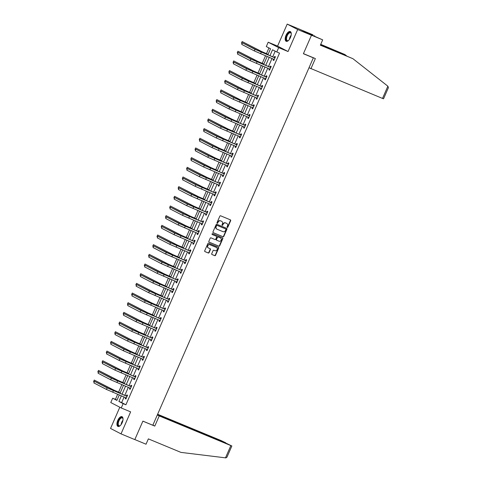 <?xml version="1.0" encoding="UTF-8"?>
<svg xmlns="http://www.w3.org/2000/svg" width="482" height="482" viewBox="0 0 482 482"><rect width="100%" height="100%" fill="white"/><g stroke="black" fill="none" stroke-linecap="round" stroke-linejoin="round"><path stroke-width="0.72" d="M227.275 227.42A0.464 0.41 117.4 0 0 227.841 227.155L230.667 220.69A0.663 0.584 117.4 0 0 230.39 219.852L220.636 215.809A0.663 0.584 117.4 0 0 219.828 216.195L217.002 222.66A0.464 0.41 117.4 0 0 217.762 222.973L218.123 222.136A2.127 1.874 117.4 0 1 220.708 220.907L221.521 221.244A2.127 1.874 117.4 0 1 222.407 223.913L222.039 224.751A0.464 0.41 117.4 0 0 222.798 225.064L223.166 224.226A2.127 1.874 117.4 0 1 225.751 222.997L226.564 223.335A2.127 1.874 117.4 0 1 227.444 226.004L227.082 226.841A0.464 0.41 117.4 0 0 227.275 227.42M227.118 227.305A0.464 0.41 117.4 0 0 227.558 227.004L230.384 220.539A0.663 0.584 117.4 0 0 230.245 219.798M217.045 223.124A0.464 0.41 117.4 0 0 217.478 222.829L217.84 221.991L218.123 222.136M222.082 225.215A0.464 0.41 117.4 0 0 222.515 224.919L222.883 224.082L223.166 224.226M122.187 422.696A5.278 2.482 -67.5 0 0 122 416.677A5.278 2.482 -67.5 0 0 117.771 420.406A5.278 2.482 -67.5 0 0 117.951 426.431A5.278 2.482 -67.5 0 0 122.187 422.696M290.441 37.566A5.278 2.482 -67.5 0 0 290.26 31.547A5.278 2.482 -67.5 0 0 286.025 35.282A5.278 2.482 -67.5 0 0 286.212 41.301A5.278 2.482 -67.5 0 0 290.441 37.566M211.731 253.701A0.663 0.584 117.4 0 0 212.008 254.532L214.743 255.665A0.663 0.584 117.4 0 0 215.55 255.285L218.689 248.103A0.663 0.584 117.4 0 0 218.412 247.272L208.658 243.223A0.663 0.584 117.4 0 0 207.85 243.609L204.711 250.791A0.663 0.584 117.4 0 0 204.989 251.622L208.29 252.996A0.663 0.584 117.4 0 0 209.104 252.61L210.441 249.537A0.663 0.584 117.4 0 0 210.17 248.7L208.525 248.025A1.777 1.567 117.4 0 1 209.953 244.766L216.37 247.429A1.777 1.567 117.4 0 1 214.948 250.688L213.881 250.242A0.663 0.584 117.4 0 0 213.074 250.628L211.731 253.701M124.103 396.975L121.657 402.578L125.904 404.784L123.139 403.639L121.247 407.977L110.77 402.548L112.668 398.21L116.915 400.409L119.283 394.975M311.474 35.252L297.671 29.529L287.194 24.1L300.997 29.824L311.474 35.252L303.401 53.725L313.336 57.846L152.824 425.245L142.889 421.123L134.815 439.602L121.018 433.878L130.634 411.869L121.247 407.977M287.194 24.1L277.578 46.109L288.055 51.538L297.671 29.529M288.055 51.538L278.668 47.646L276.776 51.984L272.529 49.785L269.938 55.713M125.904 404.784L279.536 53.128L276.776 51.984M223.009 236.74A0.663 0.584 117.4 0 0 223.817 236.355L226.956 229.179A0.663 0.584 117.4 0 0 226.679 228.341L216.924 224.299A0.663 0.584 117.4 0 0 216.117 224.684L212.978 231.866A0.663 0.584 117.4 0 0 213.255 232.698L222.726 236.596A0.663 0.584 117.4 0 0 223.534 236.21L226.673 229.028A0.663 0.584 117.4 0 0 226.54 228.287M222.823 238.638L219.684 245.82A0.663 0.584 117.4 0 1 218.876 246.206L209.122 242.157A0.663 0.584 117.4 0 1 208.845 241.325L210.188 238.253A0.663 0.584 117.4 0 1 210.995 237.867L214.954 239.512A0.663 0.584 117.4 0 0 215.761 239.126L216.653 237.09A0.663 0.584 117.4 0 0 216.376 236.252L212.255 234.547A0.464 0.41 117.4 0 1 212.628 233.692L222.545 237.807A0.663 0.584 117.4 0 1 222.823 238.638L222.539 238.494L219.4 245.675L219.684 245.82M119.807 407.23L110.541 428.45L121.018 433.878M313.336 57.846L312.252 57.286M275.186 51.164L272.698 56.858M271.993 58.467L268.474 66.528M267.769 68.143L264.25 76.198M263.546 77.813L260.021 85.874M259.316 87.483L255.797 95.544M255.092 97.153L251.574 105.215M250.869 106.829L247.344 114.885M246.639 116.499L243.121 124.561M242.416 126.17L238.897 134.231M238.192 135.84L234.668 143.901M233.963 145.516L230.444 153.571M229.739 155.186L226.221 163.247M225.516 164.856L221.991 172.918M221.286 174.526L217.768 182.588M217.063 184.202L213.544 192.258M212.839 193.872L209.315 201.934M208.616 203.543L205.091 211.604M204.386 213.213L200.867 221.274M200.163 222.889L196.638 230.944M195.939 232.559L192.414 240.62M191.709 242.229L188.191 250.291M187.486 251.899L183.961 259.961M183.262 261.575L179.738 269.631M179.033 271.245L175.514 279.307M174.809 280.916L171.291 288.977M170.586 290.586L167.061 298.647M166.356 300.262L162.838 308.317M162.133 309.932L158.614 317.993M157.909 319.602L154.385 327.664M153.68 329.272L150.161 337.334M149.456 338.948L145.938 347.004M145.233 348.619L141.708 356.68M141.003 358.289L137.484 366.35M136.78 367.959L133.261 376.02M132.556 377.635L129.031 385.69M128.326 387.305L124.808 395.367M273.529 59.123L273.089 60.13L273.8 60.497L275.421 56.78L274.716 56.412L274.276 57.418M269.305 68.799L268.866 69.806L269.571 70.167L271.197 66.45L270.492 66.082L270.053 67.088M265.082 78.47L264.642 79.476L265.347 79.843L266.974 76.12L266.263 75.752L265.823 76.759M260.852 88.14L260.413 89.146L261.123 89.513L262.744 85.796L262.039 85.428L261.599 86.435M256.629 97.81L256.189 98.816L256.894 99.184L258.521 95.466L257.816 95.099L257.376 96.105M252.405 107.486L251.966 108.492L252.67 108.854L254.297 105.136L253.586 104.769L253.146 105.775M248.176 117.156L247.736 118.162L248.447 118.53L250.074 114.806L249.363 114.439L248.923 115.445M243.952 126.826L243.512 127.832L244.217 128.2L245.844 124.483L245.139 124.115L244.699 125.121M239.729 136.496L239.289 137.503L239.994 137.87L241.621 134.153L240.91 133.785L240.47 134.791M235.499 146.173L235.059 147.179L235.77 147.54L237.397 143.823L236.686 143.455L236.246 144.461M231.276 155.843L230.836 156.849L231.547 157.216L233.168 153.493L232.463 153.125L232.023 154.132M227.052 165.513L226.612 166.519L227.317 166.886L228.944 163.169L228.233 162.802L227.799 163.808M222.823 175.183L222.383 176.189L223.094 176.557L224.72 172.839L224.01 172.472L223.57 173.478M218.599 184.859L218.159 185.865L218.87 186.227L220.491 182.509L219.786 182.142L219.346 183.148M214.376 194.529L213.936 195.535L214.641 195.903L216.267 192.179L215.562 191.812L215.123 192.818M210.146 204.199L209.706 205.205L210.417 205.573L212.044 201.856L211.333 201.488L210.893 202.494M205.922 213.869L205.483 214.876L206.194 215.243L207.814 211.526L207.109 211.158L206.67 212.164M201.699 223.546L201.259 224.552L201.964 224.913L203.591 221.196L202.886 220.828L202.446 221.834M197.469 233.216L197.036 234.222L197.74 234.589L199.367 230.866L198.656 230.498L198.216 231.505M193.246 242.886L192.806 243.892L193.517 244.26L195.138 240.542L194.433 240.175L193.993 241.181M189.022 252.556L188.583 253.562L189.287 253.93L190.914 250.212L190.209 249.845L189.769 250.851M184.799 262.232L184.359 263.238L185.064 263.6L186.691 259.882L185.98 259.515L185.54 260.521M180.569 271.902L180.129 272.908L180.84 273.276L182.461 269.552L181.756 269.185L181.316 270.191M176.346 281.572L175.906 282.579L176.611 282.946L178.238 279.229L177.533 278.861L177.093 279.867M172.122 291.242L171.682 292.249L172.387 292.616L174.014 288.899L173.303 288.531L172.863 289.537M167.893 300.919L167.453 301.925L168.164 302.286L169.791 298.569L169.08 298.201L168.64 299.208M163.669 310.589L163.229 311.595L163.934 311.962L165.561 308.239L164.856 307.871L164.416 308.878M159.446 320.259L159.006 321.265L159.711 321.633L161.337 317.915L160.627 317.548L160.187 318.554M155.216 329.929L154.776 330.935L155.487 331.303L157.114 327.585L156.403 327.218L155.963 328.224M150.993 339.605L150.553 340.611L151.264 340.973L152.884 337.255L152.179 336.888L151.74 337.894M146.769 349.275L146.329 350.281L147.034 350.649L148.661 346.926L147.95 346.558L147.51 347.564M142.539 358.945L142.1 359.952L142.811 360.319L144.437 356.602L143.726 356.234L143.287 357.24M138.316 368.616L137.876 369.622L138.587 369.989L140.208 366.272L139.503 365.904L139.063 366.91M134.092 378.292L133.653 379.298L134.358 379.659L135.984 375.942L135.279 375.574L134.84 376.581M129.863 387.962L129.423 388.968L130.134 389.336L131.761 385.612L131.05 385.245L130.61 386.251M125.639 397.632L125.2 398.638L125.91 399.006L127.531 395.288L126.826 394.921L126.386 395.927M268.956 47.935L266.45 53.677M265.528 55.785L262.22 63.353M261.304 65.456L257.997 73.023M257.075 75.132L253.773 82.693M252.851 84.802L249.549 92.363M248.628 94.472L245.32 102.039M244.398 104.142L241.096 111.71M240.175 113.818L236.873 121.38M235.951 123.488L232.643 131.05M231.722 133.159L228.42 140.726M227.498 142.829L224.196 150.396M223.274 152.505L219.967 160.066M219.045 162.175L215.743 169.736M214.821 171.845L211.52 179.412M210.598 181.515L207.29 189.083M206.368 191.191L203.067 198.753M202.145 200.861L198.843 208.423M197.921 210.532L194.614 218.099M193.698 220.202L190.39 227.769M189.468 229.878L186.166 237.439M185.245 239.548L181.937 247.109M181.021 249.218L177.713 256.786M176.792 258.894L173.49 266.456M172.568 268.564L169.266 276.126M168.345 278.235L165.037 285.796M164.115 287.905L160.813 295.472M159.891 297.581L156.59 305.142M155.668 307.251L152.36 314.812M151.438 316.921L148.137 324.482M147.215 326.591L143.913 334.159M142.991 336.267L139.684 343.829M138.762 345.937L135.46 353.499M134.538 355.608L131.237 363.169M130.315 365.278L127.007 372.845M126.085 374.954L122.783 382.515M121.862 384.624L118.56 392.185M117.638 394.294L115.427 399.355L117.018 400.174M115.427 399.355L112.668 398.21M267.878 54.858L270.547 48.76L266.299 46.555L268.197 42.217L278.668 47.646M277.578 46.109L268.197 42.217M121.344 395.83L118.897 401.434L123.139 403.639M269.233 57.322L265.715 65.383M265.01 66.998L261.485 75.053M260.78 76.668L257.261 84.73M256.557 86.338L253.038 94.4M252.333 96.008L248.808 104.07M248.11 105.685L244.585 113.74M243.88 115.355L240.361 123.416M239.656 125.025L236.132 133.086M235.433 134.695L231.908 142.756M231.203 144.371L227.685 152.426M226.98 154.041L223.461 162.103M222.756 163.711L219.232 171.773M218.527 173.381L215.008 181.443M214.303 183.058L210.785 191.113M210.08 192.728L206.555 200.789M205.85 202.398L202.332 210.459M201.627 212.068L198.108 220.129M197.403 221.744L193.878 229.8M193.174 231.414L189.655 239.476M188.95 241.084L185.431 249.146M184.727 250.754L181.202 258.816M180.497 260.431L176.978 268.486M176.273 270.101L172.755 278.162M172.05 279.771L168.525 287.832M167.826 289.441L164.302 297.502M163.597 299.117L160.078 307.173M159.373 308.787L155.849 316.849M155.15 318.457L151.625 326.519M150.92 328.128L147.402 336.189M146.697 337.804L143.172 345.859M142.473 347.474L138.949 355.535M138.244 357.144L134.725 365.205M134.02 366.814L130.501 374.876M129.797 376.49L126.272 384.546M125.567 386.16L122.048 394.222M119.988 393.366L123.513 385.305M124.217 383.696L127.736 375.635M128.441 374.02L131.96 365.965M132.664 364.35L136.189 356.288M136.894 354.68L140.413 346.618M141.118 345.01L144.636 336.948M145.341 335.333L148.866 327.278M149.571 325.663L153.089 317.602M153.794 315.993L157.313 307.932M158.018 306.323L161.542 298.262M162.247 296.647L165.766 288.591M166.471 286.977L169.989 278.915M170.694 277.307L174.219 269.245M174.924 267.637L178.442 259.575M179.147 257.96L182.666 249.905M183.371 248.29L186.895 240.229M187.594 238.62L191.119 230.559M191.824 228.95L195.343 220.889M196.047 219.274L199.572 211.218M200.271 209.604L203.796 201.542M204.501 199.934L208.019 191.872M208.724 190.263L212.243 182.202M212.948 180.587L216.472 172.532M217.177 170.917L220.696 162.856M221.401 161.247L224.919 153.186M225.624 151.577L229.149 143.516M229.854 141.901L233.372 133.845M234.077 132.231L237.596 124.169M238.301 122.561L241.825 114.499M242.53 112.89L246.049 104.829M246.754 103.214L250.272 95.159M250.977 93.544L254.502 85.483M255.207 83.874L258.726 75.813M259.43 74.204L262.949 66.142M263.654 64.528L267.179 56.472M121.657 402.578L118.897 401.434M273.089 60.13L273.824 60.437M268.866 69.806L269.601 70.107M264.642 79.476L265.377 79.777M260.413 89.146L261.148 89.453M256.189 98.816L256.924 99.123M251.966 108.492L252.701 108.793M247.736 118.162L248.471 118.464M243.512 127.832L244.247 128.14M239.289 137.503L240.024 137.81M235.059 147.179L235.794 147.48M230.836 156.849L231.571 157.15M226.612 166.519L227.347 166.826M222.383 176.189L223.118 176.496M218.159 185.865L218.894 186.166M213.936 195.535L214.671 195.837M209.706 205.205L210.441 205.513M205.483 214.876L206.218 215.183M201.259 224.552L201.994 224.853M197.036 234.222L197.765 234.523M192.806 243.892L193.541 244.199M188.583 253.562L189.318 253.869M184.359 263.238L185.094 263.54M180.129 272.908L180.864 273.21M175.906 282.579L176.641 282.886M171.682 292.249L172.417 292.556M167.453 301.925L168.188 302.226M163.229 311.595L163.964 311.896M159.006 321.265L159.741 321.572M154.776 330.935L155.511 331.242M150.553 340.611L151.288 340.913M146.329 350.281L147.064 350.583M142.1 359.952L142.835 360.259M137.876 369.622L138.611 369.929M133.653 379.298L134.388 379.599M129.423 388.968L130.158 389.269M125.2 398.638L125.935 398.945M222.883 224.082A2.127 1.874 117.4 0 1 225.468 222.853L226.281 223.19M217.84 221.991A2.127 1.874 117.4 0 1 220.425 220.762L221.238 221.099M213.116 232.607L222.726 236.596M225.901 229.534A0.464 0.41 117.4 0 0 225.709 228.95L217.147 225.395A0.464 0.41 117.4 0 0 216.581 225.666L216.195 226.546A2.127 1.874 117.4 0 0 217.081 229.215L222.931 231.643A2.127 1.874 117.4 0 0 225.516 230.414L225.901 229.534M216.798 229.071A2.127 1.874 117.4 0 1 215.912 226.401L216.298 225.522A0.464 0.41 117.4 0 1 216.864 225.251L225.425 228.799M208.977 242.072L218.593 246.055A0.663 0.584 117.4 0 0 219.4 245.675M216.171 236.15A0.663 0.584 117.4 0 0 216.093 236.108L212.14 234.469M219.057 241.211A1.777 1.567 117.4 0 0 220.479 237.957L218.219 237.017A0.663 0.584 117.4 0 0 217.412 237.403L216.52 239.44A0.663 0.584 117.4 0 0 216.792 240.271L219.057 241.211M216.719 240.235L216.514 240.126A0.663 0.584 117.4 0 1 216.237 239.295L217.129 237.252A0.663 0.584 117.4 0 1 217.936 236.873L220.196 237.807M222.539 238.494A0.663 0.584 117.4 0 0 222.407 237.747M208.248 247.875A1.777 1.567 117.4 0 1 209.67 244.621L216.087 247.284M204.844 251.532L208.007 252.845A0.663 0.584 117.4 0 0 208.82 252.46L210.158 249.387A0.663 0.584 117.4 0 0 210.025 248.646M211.863 254.442L214.46 255.52A0.663 0.584 117.4 0 0 215.267 255.135L218.406 247.953A0.663 0.584 117.4 0 0 218.268 247.212M268.094 54.364L261.768 51.592L242.145 41.566L260.388 51.02L268.07 54.424M242.145 41.566L241.464 43.115L242.157 43.47M274.981 57.786L256.388 49.947L242.428 42.856L255.008 49.375L274.776 57.792M242.428 42.856L241.747 44.404L254.333 50.923L274.24 59.491M274.071 57.424L275.156 57.388M274.119 59.762L273.499 59.093M288.604 40.374A4.567 2.145 112.5 0 1 288.248 40.621A4.567 2.145 112.5 0 1 286.109 37.843A4.567 2.145 112.5 0 1 288.616 32.951A4.567 2.145 112.5 0 1 291.212 33.469A4.567 2.145 112.5 0 1 291.291 33.897M291.255 33.656A4.23 1.988 -67.5 0 0 290.574 32.812A4.23 1.988 -67.5 0 0 286.573 37.867A4.23 1.988 -67.5 0 0 287.332 40.633A4.23 1.988 -67.5 0 0 288.405 40.518M290.538 31.71A5.248 2.464 -67.5 0 0 285.73 38.024A5.248 2.464 -67.5 0 0 286.525 41.386M120.343 425.504A4.567 2.145 112.5 0 1 119.988 425.751A4.567 2.145 112.5 0 1 117.849 422.973A4.567 2.145 112.5 0 1 120.355 418.081A4.567 2.145 112.5 0 1 122.952 418.599A4.567 2.145 112.5 0 1 123.031 419.027M122.994 418.78A4.23 1.988 -67.5 0 0 122.314 417.942A4.23 1.988 -67.5 0 0 118.313 422.997A4.23 1.988 -67.5 0 0 119.072 425.757A4.23 1.988 -67.5 0 0 120.151 425.648M122.277 416.84A5.248 2.464 -67.5 0 0 117.469 423.154A5.248 2.464 -67.5 0 0 118.265 426.516M387.865 86.194L388.426 87.61L383.533 98.804L382.521 98.43L387.865 86.194L352.926 58.702L320.355 45.194L322.687 39.861L311.089 35.053L301.383 30.023L312.975 34.831L308.805 33.318L314.27 36.15L322.687 39.861M320.422 45.049L352.926 58.702M314.415 36.216L314.644 35.692M320.729 44.344L344.889 54.532L320.663 44.489M346.66 55.93L344.889 54.532M309.01 67.751L382.521 98.43M303.443 53.635L315.361 58.575L310.914 68.739M142.877 421.154L154.788 426.094L159.235 415.93L231.848 445.995L226.986 443.627L157.403 414.767M159.235 415.93L157.331 414.942M231.848 445.995L226.956 457.189L225.913 457.9L180.931 452.387L148.36 438.879L146.028 444.211L134.833 439.566M224.901 442.759L225.787 442.831L221.13 440.59L157.626 414.255M224.98 442.584L157.481 414.592M154.788 426.094L152.884 425.106M263.871 64.034L257.545 61.262L237.915 51.237L256.165 60.69L263.847 64.094M237.915 51.237L237.24 52.785L237.933 53.141M259.647 73.704L253.321 70.932L233.692 60.907L251.941 70.36L259.617 73.77M233.692 60.907L233.017 62.455L233.704 62.817M270.757 67.456L252.164 59.617L238.198 52.526L250.785 59.045L270.553 67.462M238.198 52.526L237.524 54.074L250.11 60.599L270.01 69.161M269.842 67.094L270.932 67.058M269.896 69.432L269.275 68.763M266.534 77.126L247.941 69.294L233.975 62.196L246.561 68.721L266.323 77.132M233.975 62.196L233.3 63.745L245.88 70.27L265.787 78.837M265.618 76.771L266.709 76.734M265.666 79.108L265.052 78.439M255.424 83.38L249.092 80.608L229.468 70.577L247.712 80.036L255.394 83.44M229.468 70.577L228.787 72.131L229.48 72.487M251.194 93.05L244.868 90.279L225.245 80.253L243.488 89.706L251.17 93.11M225.245 80.253L224.564 81.801L225.257 82.157M246.971 102.72L240.645 99.949L221.015 89.923L239.265 99.376L246.941 102.78M221.015 89.923L220.34 91.472L221.027 91.827M262.31 86.802L243.717 78.964L229.751 71.866L242.332 78.391L262.1 86.808M229.751 71.866L229.071 73.421L241.657 79.94L261.563 88.507M261.395 86.441L262.479 86.405M261.443 88.778L260.822 88.11M258.081 96.472L239.488 88.634L225.522 81.542L238.108 88.061L257.876 96.478M225.522 81.542L224.847 83.091L237.433 89.61L257.334 98.177M257.165 96.111L258.256 96.075M257.219 98.449L256.599 97.78M253.857 106.142L235.264 98.304L221.298 91.212L233.884 97.732L253.646 106.148M221.298 91.212L220.623 92.761L233.204 99.286L253.11 107.848M252.942 105.781L254.032 105.745M252.99 108.119L252.375 107.45M242.747 112.39L236.415 109.619L216.792 99.593L235.035 109.046L242.717 112.457M216.792 99.593L216.117 101.142L216.804 101.503M249.634 115.813L231.041 107.98L217.075 100.883L229.655 107.408L249.423 115.819M217.075 100.883L216.394 102.431L228.98 108.956L248.887 117.524M248.718 115.457L249.803 115.421M248.766 117.795L248.146 117.126M238.518 122.067L232.191 119.295L212.568 109.263L230.812 118.723L238.494 122.127M212.568 109.263L211.887 110.818L212.58 111.173M245.404 125.489L226.811 117.65L212.851 110.553L225.431 117.078L245.199 125.495M212.851 110.553L212.17 112.107L224.757 118.626L244.657 127.194M244.488 125.127L245.579 125.091M244.543 127.465L243.922 126.796M234.294 131.737L227.968 128.965L208.338 118.94L226.588 128.393L234.264 131.797M208.338 118.94L207.664 120.488L208.351 120.843M241.181 135.159L222.588 127.32L208.622 120.229L221.208 126.748L240.97 135.165M208.622 120.229L207.947 121.777L220.527 128.296L240.434 136.864M240.265 134.797L241.355 134.761M240.313 137.135L239.699 136.466M230.071 141.407L223.738 138.635L204.115 128.61L222.359 138.063L230.041 141.467M204.115 128.61L203.44 130.158L204.127 130.514M236.957 144.829L218.364 136.99L204.398 129.899L216.984 136.418L236.746 144.835M204.398 129.899L203.717 131.447L216.304 137.972L236.21 146.534M236.041 144.467L237.126 144.431M236.09 146.805L235.469 146.136M225.841 151.077L219.515 148.305L199.891 138.28L218.135 147.733L225.817 151.143M199.891 138.28L199.211 139.828L199.903 140.19M232.728 154.499L214.135 146.667L200.175 139.569L212.755 146.094L232.523 154.505M200.175 139.569L199.494 141.118L212.08 147.643L231.987 156.21M231.812 154.144L232.902 154.107M231.866 156.481L231.246 155.813M221.618 160.753L215.291 157.982L195.662 147.95L213.912 157.409L221.587 160.813M195.662 147.95L194.987 149.504L195.674 149.86M228.504 164.175L209.911 156.337L195.945 149.239L208.531 155.764L228.299 164.181M195.945 149.239L195.27 150.794L207.856 157.313L227.757 165.88M227.588 163.814L228.679 163.778M227.643 166.151L227.022 165.483M217.394 170.423L211.068 167.652L191.438 157.626L209.682 167.079L217.364 170.483M191.438 157.626L190.764 159.174L191.45 159.53M224.281 173.845L205.687 166.007L191.722 158.915L204.308 165.434L224.07 173.851M191.722 158.915L191.047 160.464L203.627 166.983L223.534 175.55M223.365 173.484L224.449 173.448M223.413 175.822L222.798 175.153M213.165 180.093L206.838 177.322L187.215 167.296L205.459 176.749L213.14 180.154M187.215 167.296L186.534 168.845L187.227 169.2M220.051 183.515L201.458 175.677L187.498 168.586L200.078 175.105L219.846 183.522M187.498 168.586L186.817 170.134L199.403 176.659L219.31 185.221M219.135 183.154L220.226 183.118M219.19 185.492L218.569 184.823M208.941 189.763L202.615 186.992L182.985 176.966L201.235 186.42L208.917 189.83M182.985 176.966L182.31 178.515L183.003 178.876M215.828 193.186L197.234 185.353L183.268 178.256L195.855 184.781L215.623 193.192M183.268 178.256L182.594 179.804L195.18 186.329L215.08 194.897M214.912 192.83L216.002 192.794M214.966 195.168L214.345 194.499M204.717 199.44L198.391 196.668L178.762 186.636L197.005 196.096L204.687 199.5M178.762 186.636L178.087 188.191L178.774 188.546M211.604 202.862L193.011 195.023L179.045 187.926L191.631 194.451L211.393 202.868M179.045 187.926L178.37 189.48L190.95 195.999L210.857 204.567M210.688 202.5L211.773 202.464M210.736 204.838L210.122 204.169M200.488 209.11L194.162 206.338L174.538 196.313L192.782 205.766L200.464 209.17M174.538 196.313L173.857 197.861L174.55 198.216M207.374 212.532L188.781 204.693L174.821 197.602L187.402 204.121L207.17 212.538M174.821 197.602L174.141 199.15L186.727 205.669L206.633 214.237M206.459 212.17L207.549 212.134M206.513 214.508L205.892 213.839M196.264 218.78L189.938 216.008L170.309 205.983L188.558 215.436L196.24 218.84M170.309 205.983L169.634 207.531L170.327 207.887M203.151 222.202L184.558 214.363L170.592 207.272L183.178 213.791L202.946 222.208M170.592 207.272L169.917 208.82L182.503 215.346L202.404 223.907M202.235 221.841L203.326 221.804M202.289 224.178L201.669 223.509M192.041 228.45L185.715 225.678L166.085 215.653L184.335 225.106L192.011 228.516M166.085 215.653L165.41 217.201L166.097 217.563M198.927 231.872L180.334 224.04L166.368 216.942L178.955 223.467L198.717 231.878M166.368 216.942L165.694 218.491L178.274 225.016L198.18 233.583M198.012 231.517L199.096 231.481M198.06 233.854L197.445 233.186M187.811 238.126L181.485 235.355L161.862 225.323L180.105 234.782L187.787 238.186M161.862 225.323L161.181 226.877L161.874 227.233M194.698 241.548L176.105 233.71L162.145 226.612L174.725 233.137L194.493 241.554M162.145 226.612L161.464 228.167L174.05 234.686L193.957 243.253M193.788 241.187L194.873 241.151M193.836 243.524L193.216 242.856M183.588 247.796L177.262 245.025L157.632 234.999L175.882 244.452L183.564 247.856M157.632 234.999L156.957 236.548L157.65 236.903M190.474 251.218L171.881 243.38L157.915 236.288L170.501 242.808L190.27 251.224M157.915 236.288L157.24 237.837L169.827 244.356L189.727 252.923M189.559 250.857L190.649 250.821M189.613 253.195L188.992 252.526M179.364 257.466L173.038 254.695L153.409 244.669L171.658 254.122L179.334 257.527M153.409 244.669L152.734 246.218L153.421 246.573M186.251 260.889L167.658 253.05L153.692 245.959L166.278 252.478L186.04 260.895M153.692 245.959L153.017 247.507L165.597 254.032L185.504 262.594M185.335 260.527L186.42 260.491M185.383 262.865L184.769 262.196M175.135 267.136L168.808 264.365L149.185 254.339L167.429 263.799L175.111 267.203M149.185 254.339L148.504 255.888L149.197 256.249M182.021 270.559L163.434 262.726L149.468 255.629L162.048 262.154L181.816 270.565M149.468 255.629L148.787 257.177L161.374 263.702L181.28 272.27M181.112 270.203L182.196 270.167M181.16 272.541L180.539 271.872M170.911 276.813L164.585 274.041L144.962 264.009L163.205 273.469L170.887 276.873M144.962 264.009L144.281 265.564L144.974 265.919M177.798 280.235L159.205 272.396L145.239 265.299L157.825 271.824L177.593 280.241M145.239 265.299L144.564 266.853L157.15 273.372L177.051 281.94M176.882 279.873L177.972 279.837M176.936 282.211L176.316 281.542M166.688 286.483L160.361 283.711L140.732 273.686L158.982 283.139L166.658 286.543M140.732 273.686L140.057 275.234L140.744 275.59M173.574 289.905L154.981 282.066L141.015 274.975L153.601 281.494L173.363 289.911M141.015 274.975L140.34 276.523L152.921 283.042L172.827 291.61M172.658 289.543L173.749 289.507M172.707 291.881L172.092 291.212M162.464 296.153L156.132 293.381L136.508 283.356L154.752 292.809L162.434 296.213M136.508 283.356L135.828 284.904L136.52 285.26M169.351 299.575L150.758 291.737L136.792 284.645L149.372 291.164L169.14 299.581M136.792 284.645L136.111 286.194L148.697 292.719L168.604 301.28M168.435 299.214L169.519 299.177M168.483 301.551L167.863 300.882M158.235 305.823L151.908 303.051L132.285 293.026L150.529 302.485L158.21 305.889M132.285 293.026L131.604 294.574L132.297 294.936M165.121 309.245L146.528 301.413L132.562 294.315L145.148 300.84L164.916 309.251M132.562 294.315L131.887 295.864L144.473 302.389L164.374 310.956M164.205 308.89L165.296 308.854M164.26 311.227L163.639 310.559M154.011 315.499L147.685 312.728L128.055 302.696L146.305 312.155L153.981 315.559M128.055 302.696L127.381 304.25L128.067 304.606M160.898 318.921L142.304 311.083L128.339 303.985L140.925 310.51L160.687 318.927M128.339 303.985L127.664 305.54L140.244 312.059L160.151 320.626M159.982 318.56L161.072 318.524M160.03 320.898L159.415 320.229M149.788 325.169L143.455 322.398L123.832 312.372L142.076 321.825L149.757 325.229M123.832 312.372L123.157 313.921L123.844 314.276M156.674 328.591L138.081 320.753L124.115 313.662L136.701 320.181L156.463 328.597M124.115 313.662L123.434 315.21L136.02 321.729L155.927 330.297M155.758 328.23L156.843 328.194M155.807 330.568L155.186 329.899M145.558 334.839L139.232 332.068L119.608 322.042L137.852 331.496L145.534 334.9M119.608 322.042L118.927 323.591L119.62 323.946M152.445 338.262L133.851 330.423L119.891 323.332L132.472 329.851L152.24 338.268M119.891 323.332L119.211 324.88L131.797 331.405L151.697 339.967M151.529 337.9L152.619 337.864M151.583 340.238L150.962 339.569M141.334 344.51L135.008 341.738L115.379 331.712L133.628 341.172L141.304 344.576M115.379 331.712L114.704 333.261L115.391 333.622M148.221 347.932L129.628 340.099L115.662 333.002L128.248 339.527L148.016 347.938M115.662 333.002L114.987 334.55L127.573 341.075L147.474 349.643M147.305 347.576L148.396 347.54M147.353 349.914L146.739 349.245M137.111 354.186L130.785 351.414L111.155 341.383L129.399 350.842L137.081 354.246M111.155 341.383L110.48 342.937L111.167 343.292M143.998 357.608L125.404 349.769L111.438 342.672L124.025 349.197L143.787 357.614M111.438 342.672L110.764 344.226L123.344 350.745L143.25 359.313M143.082 357.246L144.166 357.21M143.13 359.584L142.515 358.915M132.881 363.856L126.555 361.084L106.932 351.059L125.175 360.512L132.857 363.916M106.932 351.059L106.251 352.607L106.944 352.963M139.768 367.278L121.175 359.439L107.215 352.348L119.795 358.867L139.563 367.284M107.215 352.348L106.534 353.896L119.12 360.416L139.027 368.983M138.852 366.916L139.943 366.88M138.906 369.254L138.286 368.585M128.658 373.526L122.332 370.754L102.702 360.729L120.952 370.182L128.634 373.586M102.702 360.729L102.027 362.277L102.714 362.633M135.544 376.948L116.951 369.11L102.985 362.018L115.572 368.537L135.34 376.954M102.985 362.018L102.311 363.567L114.897 370.092L134.797 378.653M134.629 376.587L135.719 376.55M134.683 378.924L134.062 378.256M124.434 383.196L118.108 380.431L98.479 370.399L116.722 379.858L124.404 383.262M98.479 370.399L97.804 371.947L98.491 372.309M131.321 386.618L112.728 378.786L98.762 371.688L111.348 378.213L131.11 386.624M98.762 371.688L98.087 373.237L110.667 379.762L130.574 388.329M130.405 386.263L131.49 386.227M130.453 388.6L129.839 387.932M120.205 392.872L113.879 390.101L94.255 380.069L112.499 389.528L120.181 392.932M94.255 380.069L93.574 381.624L94.267 381.979M127.091 396.294L108.498 388.456L94.538 381.358L107.118 387.883L126.886 396.3M94.538 381.358L93.857 382.913L106.444 389.432L126.35 397.999M126.176 395.933L127.266 395.897M126.23 398.271L125.609 397.602M266.654 53.839L266.462 54.273M260.388 51.02L260.117 51.64M261.274 52.195L260.599 53.743M255.008 49.375L254.333 50.923M289.405 39.422A4.23 1.988 112.5 0 1 289.453 39.06A4.23 1.988 112.5 0 1 291.182 35.138M290.989 36.011A4.091 1.922 -67.5 0 0 289.893 38.662M121.145 424.546A4.23 1.988 112.5 0 1 121.193 424.184A4.23 1.988 112.5 0 1 122.922 420.268M122.729 421.141A4.091 1.922 -67.5 0 0 121.633 423.792M225.492 457.858L230.836 445.621M262.431 63.51L262.238 63.943M256.165 60.69L255.894 61.31M258.201 73.18L258.015 73.613M251.941 70.36L251.67 70.981M257.051 61.865L256.37 63.413M250.785 59.045L250.11 60.599M252.821 71.535L252.146 73.083M246.561 68.721L245.88 70.27M253.978 82.85L253.785 83.284M247.712 80.036L247.441 80.651M249.754 92.526L249.562 92.96M243.488 89.706L243.217 90.327M245.525 102.196L245.338 102.63M239.265 99.376L238.994 99.997M248.598 81.205L247.923 82.759M242.332 78.391L241.657 79.94M244.374 90.881L243.693 92.43M238.108 88.061L237.433 89.61M240.144 100.551L239.47 102.1M233.884 97.732L233.204 99.286M241.301 111.866L241.114 112.3M235.035 109.046L234.764 109.667M235.921 110.221L235.246 111.77M229.655 107.408L228.98 108.956M237.078 121.536L236.885 121.97M230.812 118.723L230.541 119.337M231.697 119.891L231.017 121.446M225.431 117.078L224.757 118.626M232.848 131.212L232.661 131.646M226.588 128.393L226.317 129.013M227.474 129.568L226.793 131.116M221.208 126.748L220.527 128.296M228.625 140.883L228.438 141.316M222.359 138.063L222.094 138.683M223.244 139.238L222.57 140.786M216.984 136.418L216.304 137.972M224.401 150.553L224.208 150.987M218.135 147.733L217.864 148.354M219.021 148.908L218.34 150.456M212.755 146.094L212.08 147.643M220.172 160.223L219.985 160.657M213.912 157.409L213.64 158.024M214.797 158.578L214.116 160.132M208.531 155.764L207.856 157.313M215.948 169.899L215.761 170.333M209.682 167.079L209.417 167.7M210.568 168.254L209.893 169.803M204.308 165.434L203.627 166.983M211.725 179.569L211.532 180.003M205.459 176.749L205.187 177.37M206.344 177.924L205.669 179.473M200.078 175.105L199.403 176.659M207.495 189.239L207.308 189.673M201.235 186.42L200.964 187.04M202.121 187.594L201.44 189.143M195.855 184.781L195.18 186.329M203.271 198.909L203.085 199.343M197.005 196.096L196.74 196.71M197.891 197.265L197.216 198.819M191.631 194.451L190.95 195.999M199.048 208.585L198.855 209.019M192.782 205.766L192.511 206.386M193.668 206.941L192.993 208.489M187.402 204.121L186.727 205.669M194.824 218.256L194.632 218.689M188.558 215.436L188.287 216.057M189.444 216.611L188.763 218.159M183.178 213.791L182.503 215.346M190.595 227.926L190.408 228.36M184.335 225.106L184.064 225.727M185.215 226.281L184.54 227.829M178.955 223.467L178.274 225.016M186.371 237.596L186.179 238.03M180.105 234.782L179.834 235.397M180.991 235.951L180.316 237.506M174.725 233.137L174.05 234.686M182.148 247.272L181.955 247.706M175.882 244.452L175.611 245.073M176.767 245.627L176.087 247.176M170.501 242.808L169.827 244.356M177.918 256.942L177.731 257.376M171.658 254.122L171.387 254.743M172.538 255.297L171.863 256.846M166.278 252.478L165.597 254.032M173.695 266.612L173.502 267.046M167.429 263.799L167.158 264.413M168.314 264.967L167.64 266.516M162.048 262.154L161.374 263.702M169.471 276.282L169.278 276.716M163.205 273.469L162.934 274.083M164.091 274.638L163.41 276.192M157.825 271.824L157.15 273.372M165.242 285.959L165.055 286.392M158.982 283.139L158.711 283.759M159.861 284.314L159.187 285.862M153.601 281.494L152.921 283.042M161.018 295.629L160.825 296.062M154.752 292.809L154.481 293.43M155.638 293.984L154.963 295.532M149.372 291.164L148.697 292.719M156.795 305.299L156.602 305.733M150.529 302.485L150.257 303.1M151.414 303.654L150.733 305.202M145.148 300.84L144.473 302.389M152.565 314.969L152.378 315.403M146.305 312.155L146.034 312.77M147.191 313.324L146.51 314.879M140.925 310.51L140.244 312.059M148.342 324.645L148.155 325.079M142.076 321.825L141.804 322.446M142.961 323L142.286 324.549M136.701 320.181L136.02 321.729M144.118 334.315L143.925 334.749M137.852 331.496L137.581 332.116M138.738 332.67L138.057 334.219M132.472 329.851L131.797 331.405M139.888 343.985L139.702 344.419M133.628 341.172L133.357 341.786M134.514 342.341L133.833 343.889M128.248 339.527L127.573 341.075M135.665 353.655L135.478 354.089M129.399 350.842L129.134 351.456M130.285 352.011L129.61 353.565M124.025 349.197L123.344 350.745M131.441 363.332L131.249 363.765M125.175 360.512L124.904 361.132M126.061 361.687L125.386 363.235M119.795 358.867L119.12 360.416M127.212 373.002L127.025 373.436M120.952 370.182L120.681 370.803M121.838 371.357L121.157 372.905M115.572 368.537L114.897 370.092M122.988 382.672L122.802 383.106M116.722 379.858L116.457 380.473M117.608 381.027L116.933 382.575M111.348 378.213L110.667 379.762M118.765 392.342L118.572 392.776M112.499 389.528L112.228 390.143M113.384 390.697L112.71 392.252M107.118 387.883L106.444 389.432"/></g></svg>
